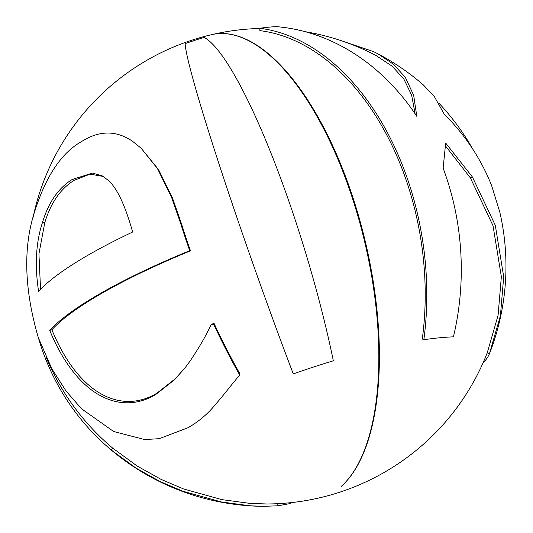 <?xml version="1.0" encoding="UTF-8"?>
<svg xmlns="http://www.w3.org/2000/svg" width="533" height="533" viewBox="0 0 533 533"><rect width="100%" height="100%" fill="white"/><g stroke="black" fill="none" stroke-linecap="round" stroke-linejoin="round"><path stroke-width="0.8" d="M333.345 360.801A240.17 42.04 -106.8 0 0 204.119 37.423A88.058 17.962 161.1 0 0 185.158 43.626A240.17 11.226 70.5 0 0 293.29 373.913A186.017 37.95 -18.9 0 1 333.345 360.801M259.837 28.476A237.791 237.791 0 0 0 211.554 34.672A237.791 102.496 76.8 0 1 339.661 161.706A237.791 102.496 76.8 0 1 344.871 174.804A237.791 102.496 76.8 0 1 350.747 191.067A237.791 102.496 76.8 0 1 356.151 207.757A237.791 102.496 76.8 0 1 360.248 221.835A237.791 102.496 76.8 0 1 341.273 486.369A237.791 101.83 -103.2 0 0 359.588 221.994A237.791 101.83 -103.2 0 0 355.484 207.91A237.791 101.83 -103.2 0 0 350.081 191.227A237.791 101.83 -103.2 0 0 344.205 174.964A237.791 101.83 -103.2 0 0 339.001 161.865A237.791 101.83 -103.2 0 0 211.368 34.718A237.791 237.791 0 0 0 32.959 217.93M38.349 337.722L51.808 368.689L66.065 391.062L81.516 408.771L113.689 431.53L144.656 439.552L159.194 438.686L187.962 427.759C198.969 421.456 208.276 413.515 215.872 403.927C222.148 397.125 233.114 382.541 239.757 375.085A240.17 71.149 -112.6 0 1 213.493 323.884A225.299 45.965 161.1 0 0 210.888 324.97C206.651 334.584 199.755 346.557 190.201 360.894L184.911 368.043L174.438 379.829L155.883 394.4C122.164 415.007 78.271 399.17 49.729 330.42A240.037 48.969 -18.9 0 1 189.735 250.683A240.17 65.566 -112.3 0 1 180.587 223.214L171.599 197.47L157.535 168.721L141.205 148.274L132.431 141.212C116.127 130.145 99.051 130.325 81.196 141.751C61.422 153.011 45.965 176.143 34.818 211.135C22.986 246.899 24.165 289.093 38.349 337.722M423.848 339.714L422.283 338.988A237.791 157.322 -98.3 0 0 406.253 180.307A237.791 157.322 -98.3 0 0 259.891 30.634L259.837 28.276A240.17 158.894 81.7 0 1 423.848 339.714A186.017 37.95 -18.9 0 1 453.423 336.856A240.17 195.431 -91.9 0 0 443.13 168.188L445.668 143.031L472.411 176.983L495.29 225.299L503.712 276.787L500.407 315.816L489.441 353.739A186.017 37.95 -18.9 0 1 482.845 363.333M489.441 353.739L487.229 352.873L498.082 315.323L501.353 276.687L493.018 225.706L470.366 177.862L445.615 146.109M499.774 212.021L491.706 185.824C481.159 159.061 465.329 135.169 444.229 114.149L434.288 96.453L423.322 84.9A240.17 240.17 0 0 0 378.617 54.173M344.711 41.88L373.66 51.668L377.857 53.766L393.534 64.286L405.353 77.412L413.655 95.227L416.786 116.287A240.17 195.431 -91.9 0 0 276.64 26.65A105.681 21.56 161.1 0 0 259.837 28.276M293.103 502.412L288.726 503.818L277.88 505.79L263.295 506.35L250.024 505.784L221.375 501.959L182.819 491.213L160.1 481.552L135.882 468.034L111.111 449.899A240.17 233.601 131.9 0 1 105.461 445.002A240.17 233.601 131.9 0 1 41.847 348.742A240.17 233.601 131.9 0 1 38.536 338.262M46.344 357.756A237.791 237.791 0 0 0 107.053 443.229A237.791 231.289 -48.1 0 0 112.643 448.08L137.174 466.035L161.153 479.42L183.638 488.981L221.815 499.621L250.177 503.412L266.84 503.978M415.107 113.782L411.663 95.2L403.967 79.284L392.268 66.285L375.825 55.385M132.644 232.022A237.791 48.51 161.1 0 0 38.596 291.384C34.592 265.254 35.918 242.182 42.587 222.161C48.65 202.167 58.537 187.929 72.241 179.454L92.562 173.078L102.443 175.963L108.759 180.774C117.327 188.722 125.288 205.805 132.644 232.022M103.249 176.43L90.017 174.144L74.16 180.314C60.589 188.702 50.802 202.8 44.792 222.601L42.587 222.161M44.792 222.601L38.936 253.835L40.548 289.306M213.493 323.884L214.006 323.311A223.067 45.512 -18.9 0 0 211.434 324.384L210.888 324.97M214.006 323.311A237.791 70.443 67.4 0 0 240.017 374.006L239.757 375.085M141.205 148.274L158.607 169.687L172.532 198.149L181.427 223.64A237.791 64.919 67.7 0 0 190.488 250.836L189.735 250.683M190.488 250.836A237.665 48.483 161.1 0 0 51.874 329.787L49.729 330.42M51.874 329.787C80.123 397.858 123.589 413.535 156.969 393.134L175.344 378.703L185.311 367.537M470.366 177.862L472.411 176.983M112.643 448.08L111.111 449.899M277.773 503.678L277.88 505.79M74.16 180.314L72.241 179.454M181.427 223.64L180.587 223.214M156.969 393.134L155.883 394.4M489.967 352.386A240.17 240.17 0 0 0 499.781 212.014M105.461 445.002A240.17 240.17 0 0 0 261.876 506.33M472.744 149.06A237.791 237.791 0 0 0 438.812 103.062M376.744 55.872A237.791 237.791 0 0 0 305.089 31.674M263.315 503.971A237.791 237.791 0 0 0 487.748 351.533"/></g></svg>
